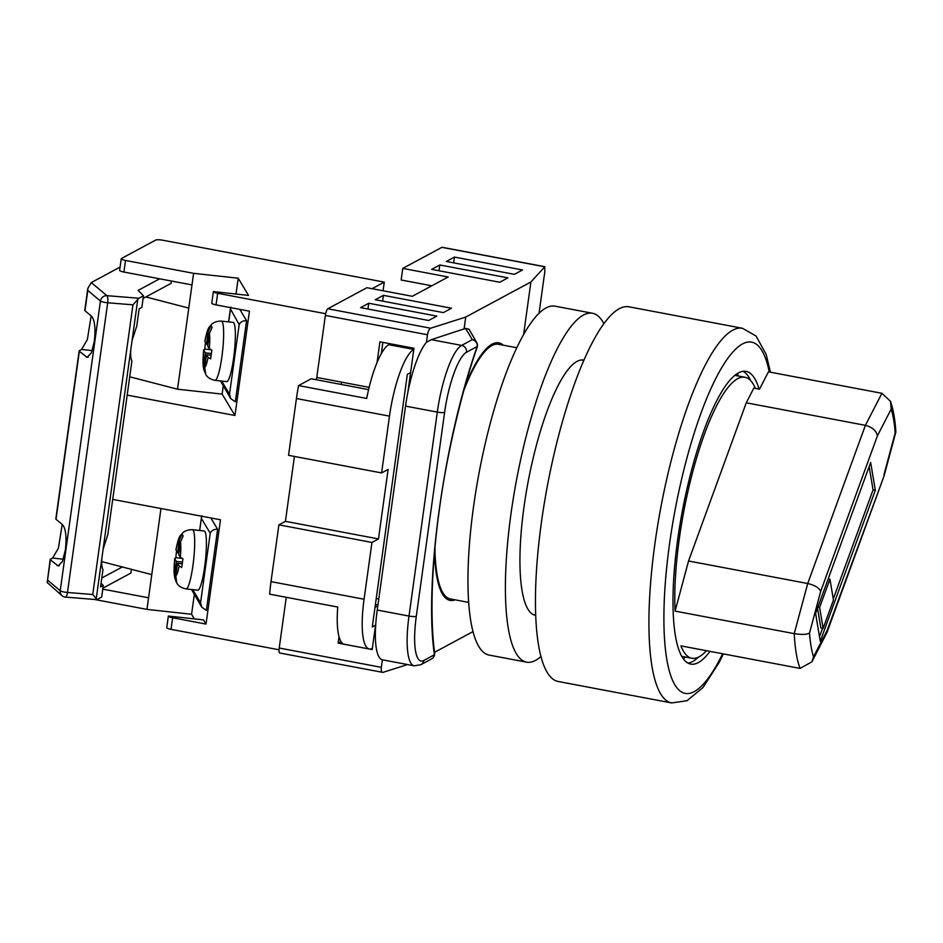 <?xml version="1.0" encoding="UTF-8"?>
<svg xmlns="http://www.w3.org/2000/svg" width="943" height="943" viewBox="0 0 943 943"><rect width="100%" height="100%" fill="white"/><g stroke="black" fill="none" stroke-linecap="round" stroke-linejoin="round"><path stroke-width="1.41" d="M683.651 659.251A181.704 44.722 100.7 0 0 684.913 656.941M434.935 547.765A129.58 31.897 100.7 0 0 450.353 598.935L468.659 602.388M516.823 347.755L498.517 344.289A129.58 31.897 100.7 0 0 463.909 390.237M738.051 375.951A181.704 44.722 100.7 0 0 737.732 373.345M503.279 345.185A131.065 32.262 100.7 0 0 498.788 342.828A131.065 32.262 100.7 0 0 465.088 385.993M279.222 648.03L381.349 667.349C381.007 670.791 381.526 672.477 382.882 672.394L279.741 653.004A5.953 1.462 -79.3 0 1 279.222 648.03L286.259 597.308L278.975 649.774L171.025 629.346A5.953 1.132 -172.1 0 1 166.746 627.649A5.953 1.132 -172.1 0 1 166.758 627.637L168.349 616.085M369.126 387.349L316.765 377.448L325.37 315.445A5.953 1.462 -79.3 0 1 327.799 308.774L366.91 287.709L412.303 296.302L448.149 276.994L402.767 268.401L441.878 247.349A5.953 1.462 -79.3 0 1 442.173 247.29L544.877 266.704L530.909 281.969L465.724 317.072L430.633 328.223C429.171 329.048 428.134 331.229 427.497 334.765L325.37 315.445M341.684 382.163A142.982 35.197 100.7 0 0 340.989 384.402M431.811 285.788L401.152 280L402.767 268.401M434.546 552.091A131.065 32.262 100.7 0 0 450.07 600.396A131.065 32.262 100.7 0 0 455.115 599.831M472.997 631.61L434.558 652.308M381.349 667.349L382.386 659.805A59.574 14.664 -79.3 0 1 377.235 610.05L405.537 406.103A59.574 14.664 -79.3 0 1 426.448 342.309L431.293 339.657L465.583 328.412L469.048 329.237L476.415 342.073A5.953 5.764 145.6 0 0 472.302 339.657L465.583 328.412M523.601 334.635L530.909 281.969M464.027 329.248L465.724 317.072M407.541 664.556L382.882 672.394M377.235 610.05L409.003 616.062A59.574 14.664 -79.3 0 0 414.225 665.829L382.386 659.805M407.859 392.323L413.977 348.262L379.935 341.826L377.059 362.501M375.809 623.347L372.167 649.562L338.124 643.114L339.009 636.714M426.448 342.309L427.497 334.765M539.042 313.3L544.83 271.572L544.712 266.798L441.878 247.349M522.552 269.957L514.406 274.342L446.322 261.47L454.467 257.074L522.552 269.957M499.731 282.24L431.646 269.368L439.803 264.971L507.888 277.855L499.731 282.24M443.351 312.604L375.267 299.733L383.412 295.348L451.497 308.22L443.351 312.604M436.833 316.117L428.688 320.502L360.603 307.63L368.748 303.245L436.833 316.117M423.737 660.513A5.953 5.658 61.7 0 1 420.884 664.685L431.552 658.933A5.953 5.658 -118.3 0 0 434.405 654.76C423.985 583.01 443.552 441.996 477.17 346.517L466.514 352.258A53.621 13.202 100.7 0 0 444.613 412.303L416.311 616.262A53.621 13.202 100.7 0 0 423.737 660.513L434.405 654.76A5.953 4.621 172.5 0 0 434.629 652.921C432.696 638.281 431.411 618.325 432.295 588.939C433.132 563.914 435.525 537.156 439.485 508.654C447.135 451.862 462.813 387.997 477.134 347.389A5.953 2.935 -161 0 0 477.17 346.517A5.953 5.658 61.7 0 0 472.302 339.657L461.646 345.397L431.293 339.657M382.87 342.38L381.302 353.672M375.397 604.546L377.931 605.017M367.947 309.021L368.748 303.245M382.61 301.123L383.412 295.348M439.002 270.759L439.803 264.971M453.666 262.861L454.467 257.074M340.989 641.582L338.124 643.114M364.069 599.229A59.574 14.664 100.7 0 0 369.302 648.996L344.336 644.269A59.574 14.664 -79.3 0 1 337.735 607.044L269.651 594.161A59.574 14.664 -79.3 0 1 271.018 581.631L364.069 599.229L371.955 542.449L378.473 538.936L388.115 469.414L381.597 472.926L288.546 455.328L296.432 398.535A59.574 14.664 -79.3 0 1 298.601 385.581L311.237 378.768L368.583 389.624M381.597 472.926L389.483 416.134L296.432 398.535M298.601 385.581L366.686 398.453A59.574 14.664 -79.3 0 1 388.846 344.702L390.485 343.818M271.018 581.631L278.904 524.85L371.955 542.449M377.813 605.83L375.008 607.339M369.302 648.996A59.574 14.664 100.7 0 0 372.332 648.395M375.55 625.221L372.285 626.977L407.341 374.347L410.594 372.603M388.846 344.702L413.812 349.417A59.574 14.664 100.7 0 0 389.483 416.134M278.904 524.85L285.423 521.338L294.428 456.436M285.423 521.338L378.473 538.936M121.246 258.747A5.953 1.132 7.9 0 0 125.513 260.445L123.91 272.044A5.953 1.132 -172.1 0 1 119.631 270.346L121.246 258.747A5.953 1.132 7.9 0 1 121.47 258.5L155.689 240.064A5.953 1.132 7.9 0 1 162.998 240.265L384.272 282.122L372.072 288.688M383.07 290.774L384.272 282.122M101.703 561.615L151.788 574.617L146.967 609.39L94.441 599.453M160.97 508.525L151.788 574.617M127.187 395.105L234.96 415.486L249.435 311.19L216.041 304.884A5.953 1.132 -172.1 0 1 211.774 303.186L213.377 291.623A5.953 1.132 7.9 0 0 217.656 293.297L216.041 304.884M112.712 499.401L220.485 519.782L206.01 624.077L172.628 617.759L171.025 629.346M316.447 379.758L325.606 313.713L217.656 293.297M211.774 303.186A5.953 1.132 -172.1 0 1 211.774 303.163L213.377 291.599A5.953 1.132 7.9 0 1 213.389 291.576L248.528 295.418L238.202 278.209L193.598 273.329L125.513 260.445M194.341 618.891L191.57 614.27L146.967 609.39M123.91 272.044L191.995 284.916L193.598 273.329M234.96 415.486L222.124 394.091L177.52 389.211L191.995 284.916M222.124 394.091L223.232 386.111M236.009 294.051L238.202 278.209M177.52 389.211L129.721 376.799M145.859 296.951L188.777 308.09M102.763 589.127L148.581 597.803M194.293 594.703L191.57 614.27M172.628 617.759A5.953 1.132 7.9 0 1 168.361 616.062A5.953 1.132 7.9 0 0 168.361 616.062L203.499 619.893L206.01 624.077M220.497 380.937L230.717 398.606L235.314 401.801L246.571 320.691L239.781 309.375M230.823 307.147L228.654 321.893M228.583 321.893L230.398 308.809L239.168 324.616C240.465 321.905 242.94 320.596 246.571 320.691M221.676 381.066L229.514 394.139L230.717 398.606M226.685 381.609A29.787 4.409 -83.8 0 0 233.605 358.151A29.787 4.409 -83.8 0 0 233.157 322.388L221.452 321.103A29.787 4.409 96.2 0 1 221.888 356.867A29.787 4.409 96.2 0 1 214.969 380.335L226.685 381.609M204.996 371.943L205.645 373.734L204.714 367.192L206.446 354.709L208.038 357.35L210.654 358.906L211.857 350.207L209.24 348.662A17.87 2.652 -83.8 0 0 209.381 333.527L212.081 327.386L210.973 325.535L208.273 331.688A17.87 2.652 -83.8 0 0 204.961 341.519L206.541 344.171L208.273 331.688M210.678 349.712L204.761 349.063L203.747 350.218A17.87 2.652 -83.8 0 0 203.605 365.342L203.806 369.739L206.081 375.008C205.869 374.56 207.613 378.803 214.969 380.335M203.806 369.739C203.004 364.564 202.545 364.198 203.653 349.853L205.338 352.859L203.605 365.342M204.761 349.063L205.491 342.427M209.24 348.662L207.649 346.01L209.381 333.527M221.452 321.103C213.849 321.021 211.22 324.864 211.538 324.463L209.476 326.903C208.108 327.975 206.576 332.714 204.867 341.13L204.961 341.519M210.926 355.193L206.446 354.709M211.173 353.495L205.338 352.859M207.884 344.313L206.541 344.171M192.502 529.695L204.218 530.98A29.787 4.409 96.2 0 1 204.666 566.731A29.787 4.409 96.2 0 1 197.735 590.2L186.03 588.915A29.787 4.409 -83.8 0 0 192.95 565.458A29.787 4.409 -83.8 0 0 192.502 529.695C184.899 529.612 182.282 533.455 182.588 533.043L180.526 535.483C179.17 536.567 177.638 541.306 175.917 549.722L177.602 552.763L179.335 540.28L182.034 534.127L183.131 535.966L180.443 542.119L178.71 554.602L180.29 557.254L182.918 558.798L181.716 567.486L179.087 565.941A17.87 2.652 96.2 0 1 175.763 575.784L176.706 582.326L175.598 580.475L177.131 583.599C176.919 583.151 178.675 587.383 186.03 588.915M176.553 551.007L175.811 557.655L174.809 558.798L176.388 561.45L174.655 573.933L174.856 578.33L176.058 580.534M174.856 578.33C174.054 573.155 173.606 572.778 174.714 558.445L174.809 558.798A17.87 2.652 96.2 0 0 174.655 573.933M181.975 563.784L177.496 563.289L175.763 575.784M177.496 563.289L179.087 565.941M178.946 552.904L177.602 552.763M181.74 558.303L175.811 557.655M182.223 562.087L176.388 561.45M199.704 530.485L201.46 517.401L199.645 530.473M210.831 517.955L217.621 529.282C213.99 529.176 211.527 530.485 210.23 533.196L201.378 518.45L201.873 515.738M217.621 529.282L206.364 610.392L201.778 607.198L191.547 589.528M201.778 607.198L200.576 602.73L192.737 589.658M159.65 278.798L138.114 290.397L143.466 295.772L141.863 307.359L139.151 308.809L136.759 326.066L132.091 340.411L130.771 349.865C130.44 355.169 130.818 358.906 131.902 361.086L107.82 534.657L103.141 549.003L101.832 558.456C101.502 563.761 101.879 567.497 102.964 569.666L100.559 586.923L103.27 585.473L101.655 597.06L97.046 599.548L92.744 594.514L132.951 304.813L107.679 302.774A5.953 1.697 -85.4 0 0 106.924 295.678L138.857 298.247L132.951 304.813M62.097 595.74A5.953 5.953 0 0 0 65.432 597.108A5.953 1.697 -85.4 0 0 67.483 592.475A5.953 1.132 -172.1 0 1 64.289 592.051A5.953 1.132 -172.1 0 1 60.222 590.719A5.953 5.599 -50.1 0 0 62.097 595.74L47.197 582.538L50.191 559.494A5.953 1.132 -172.1 0 0 50.403 559.859L58.183 565.941L62.427 561.462L65.409 549.781C66.753 537.262 65.845 528.952 62.698 524.874L56.038 519.298A5.953 1.132 7.9 0 1 55.826 518.933L79.141 350.902A5.953 1.132 -172.1 0 1 79.365 350.655L81.57 349.464L92.225 350.631M79.141 350.902A5.953 1.132 -172.1 0 0 79.353 351.267L87.121 357.362L91.377 352.871L94.347 341.189C95.691 328.671 94.795 320.372 91.648 316.294L84.976 310.707A5.953 1.132 7.9 0 1 84.764 310.353L87.817 288.393L91.282 282.582L120.091 267.069M91.153 315.87L87.357 339.574L81.57 349.464M62.203 524.461L58.407 548.166L52.619 558.056L50.427 559.246A5.953 1.132 -172.1 0 0 50.191 559.494M50.403 559.859L47.197 582.538M143.466 295.772L138.857 298.247M92.744 594.514L67.483 592.475L107.679 302.774A5.953 1.132 -172.1 0 1 104.484 302.349A5.953 1.132 -172.1 0 1 100.43 301.006L87.793 290.432L87.817 288.393M102.893 588.137L130.853 573.085L131.372 569.324M143.1 298.436L171.048 283.372L171.378 281.014M101.832 558.456L96.174 599.229L97.046 599.548M122.307 566.967L101.797 578M101.066 583.269L103.27 585.473M47.586 580.134L60.222 590.719L100.43 301.006A5.953 5.599 -50.1 0 1 106.924 295.678L91.282 282.582M759.032 389.07A148.947 36.659 100.7 0 0 746.09 371.401A148.947 36.659 100.7 0 0 677.663 539.691A148.947 36.659 100.7 0 0 690.724 664.096A148.947 36.659 100.7 0 0 709.996 651.377M743.167 371.33A148.947 36.659 -79.3 0 1 750.687 380.642M671.628 702.936L558.15 681.471A190.639 46.926 -79.3 0 1 541.435 522.233A190.639 46.926 -79.3 0 1 629.016 306.817L742.483 328.282A190.639 46.926 -79.3 0 0 654.913 543.687A190.639 46.926 -79.3 0 0 671.628 702.936L687.011 700.72L702.959 687.577L719.203 662.375L723.399 653.912M698.386 657.177A148.947 36.659 -79.3 0 1 687.977 663.106M675.094 611.111L794.242 633.649L807.715 583.517L688.555 560.991L675.094 611.111A142.982 35.197 -79.3 0 1 696.877 457.119A142.982 35.197 -79.3 0 1 744.982 377.259A142.982 35.197 -79.3 0 1 755.378 388.375M688.555 560.991L746.255 402.802L865.403 425.34C872.299 427.167 876.295 430.656 877.426 435.819L820.728 591.237L809.507 633.012C806.984 634.604 801.892 634.816 794.242 633.649A142.982 35.197 -79.3 0 0 796.257 653.511A142.982 35.197 -79.3 0 0 800.077 668.41L680.929 645.872A142.982 35.197 -79.3 0 0 691.832 658.249L681.742 656.34M820.257 641.264L875.328 490.289L870.66 462.483L815.589 613.445L820.257 641.264M746.255 402.802L753.834 388.092L759.516 389.164L768.439 371.837L881.917 393.302L890.498 401.294L891.17 409.109L877.426 435.819M706.496 650.705A142.982 35.197 -79.3 0 1 691.832 658.249M833.258 598.958L873.065 489.865L875.328 490.289M819.502 636.702L822.579 628.25M873.065 489.865L869.151 466.608M817.534 608.141L820.846 627.92L823.121 628.344L833.447 600.043L829.946 579.179L819.62 607.492L823.121 628.344M817.887 607.162L819.62 607.492M828.213 578.849L829.946 579.179M881.917 393.302L865.403 425.34L807.715 583.517C814.658 585.167 818.995 587.748 820.728 591.237M809.507 633.012A131.065 32.262 100.7 0 0 813.514 656.882L811.923 661.821L800.077 668.41M813.514 656.882L827.27 630.183L826.964 632.517L811.923 661.821M890.498 401.294L891.465 404.276C893.728 411.961 895.19 421.144 895.85 431.847L895.178 432.978A131.065 32.262 100.7 0 0 891.17 409.109M827.27 630.183L884.004 476.121L826.964 632.517M535.695 615.366A129.875 31.968 -79.3 0 1 535.4 615.319A129.875 31.968 -79.3 0 1 524.013 506.839A129.875 31.968 -79.3 0 1 583.682 360.096A129.875 31.968 -79.3 0 1 583.965 360.155M540.94 656.564A177.543 43.696 -79.3 0 1 526.548 662.151L489.099 655.067A177.543 43.696 -79.3 0 1 473.527 506.78A177.543 43.696 -79.3 0 1 555.085 306.18L592.534 313.265A177.543 43.696 -79.3 0 1 603.885 323.72M526.548 662.151A177.543 43.696 -79.3 0 1 510.976 513.852A177.543 43.696 -79.3 0 1 592.534 313.265M327.799 308.774L430.633 328.223M416.311 616.262A5.953 1.132 -172.1 0 1 409.003 616.062L437.304 412.115L405.537 406.103M444.613 412.303A5.953 1.132 -172.1 0 1 437.304 412.115A59.574 14.664 -79.3 0 1 461.646 345.397A5.953 5.658 -118.3 0 1 466.514 352.258M229.514 394.139L239.168 324.616M204.714 367.192A17.87 2.652 -83.8 0 0 208.038 357.35M176.011 550.111A17.87 2.652 96.2 0 1 179.335 540.28M180.443 542.119A17.87 2.652 96.2 0 1 180.29 557.254M210.23 533.196L200.576 602.73M57.075 565.435L59.35 565.682M86.013 356.843L88.3 357.102M87.793 290.432L84.976 310.707M79.353 351.267L56.038 519.298M130.771 349.865L103.141 549.003M137.749 299.626L132.091 340.411M52.619 558.056L63.287 559.223M769.252 371.99A178.734 43.991 100.7 0 0 720.841 369.173A178.734 43.991 100.7 0 0 669.518 544.076A178.734 43.991 100.7 0 0 673.255 681.848A178.734 43.991 100.7 0 0 722.633 653.758M883.956 474.753L895.178 432.978M533.337 614.624L535.683 615.072M581.489 359.978L583.847 360.426M376.233 598.557L378.756 599.029M477.134 347.389A5.953 5.953 0 0 0 476.415 342.073M431.552 658.933A5.953 5.953 0 0 0 434.629 652.921M414.225 665.829L420.884 664.685M168.361 616.062L166.746 627.649M65.432 597.108L96.681 599.63M770.455 372.214L766.164 354.368L756.05 336.014L742.483 328.282M744.982 377.259L734.892 375.349M884.004 476.121L895.815 432.165"/></g></svg>
